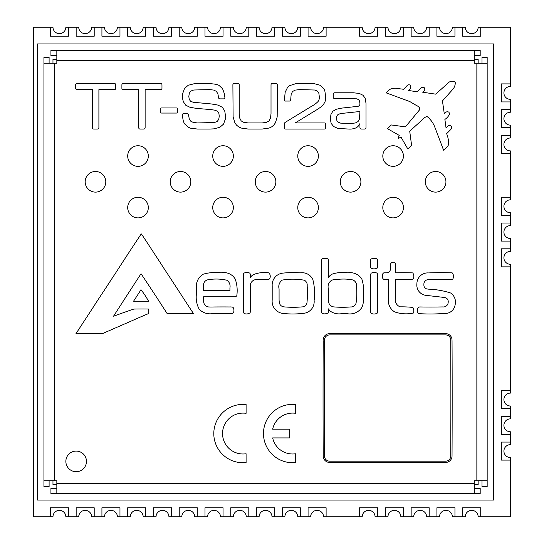 <?xml version="1.0" encoding="UTF-8"?>
<svg xmlns="http://www.w3.org/2000/svg" width="544" height="544" viewBox="0 0 544 544"><rect width="100%" height="100%" fill="white"/><g stroke="black" fill="none" stroke-linecap="round" stroke-linejoin="round"><path stroke-width="0.82" d="M480.726 27.2L478.149 27.2A6.44 6.44 0 0 1 471.702 33.64A6.44 6.44 0 0 1 465.263 27.2L462.686 27.2L462.686 36.217L480.726 36.217L480.726 27.2L510.36 27.2L510.36 83.892L501.337 83.892L501.337 101.925L510.36 101.925L510.36 109.657L501.337 109.657L501.337 127.697L510.36 127.697L510.36 135.429L501.337 135.429L501.337 153.462L510.36 153.462L510.36 197.275L501.337 197.275L501.337 215.308L510.36 215.308L510.36 223.04L501.337 223.04L501.337 241.08L510.36 241.08L510.36 248.805L501.337 248.805L501.337 266.846L510.36 266.846L510.36 393.115A6.44 6.44 0 0 0 503.914 399.554A6.44 6.44 0 0 0 510.36 405.994L510.36 416.303L501.337 416.303L501.337 434.343L510.36 434.343L510.36 442.075L501.337 442.075L501.337 460.108L510.36 460.108L510.36 516.8L480.726 516.8L480.726 507.783L462.686 507.783L462.686 516.8L465.263 516.8A6.44 6.44 0 0 1 471.702 510.36A6.44 6.44 0 0 1 478.149 516.8L480.726 516.8M510.36 390.538L501.337 390.538L501.337 408.571L510.36 408.571M462.686 27.2L452.377 27.2A6.44 6.44 0 0 1 445.937 33.64A6.44 6.44 0 0 1 439.498 27.2L426.612 27.2A6.44 6.44 0 0 1 420.165 33.64A6.44 6.44 0 0 1 413.726 27.2L400.84 27.2A6.44 6.44 0 0 1 394.4 33.64A6.44 6.44 0 0 1 387.96 27.2L375.074 27.2A6.44 6.44 0 0 1 368.635 33.64A6.44 6.44 0 0 1 362.188 27.2L323.537 27.2A6.44 6.44 0 0 1 317.098 33.64A6.44 6.44 0 0 1 310.651 27.2L297.765 27.2A6.44 6.44 0 0 1 291.326 33.64A6.44 6.44 0 0 1 284.886 27.2L272 27.2A6.44 6.44 0 0 1 265.56 33.64A6.44 6.44 0 0 1 259.114 27.2L246.235 27.2A6.44 6.44 0 0 1 239.788 33.64A6.44 6.44 0 0 1 233.349 27.2L220.463 27.2A6.44 6.44 0 0 1 214.023 33.64A6.44 6.44 0 0 1 207.577 27.2L194.698 27.2A6.44 6.44 0 0 1 188.251 33.64A6.44 6.44 0 0 1 181.812 27.2L168.926 27.2A6.44 6.44 0 0 1 162.486 33.64A6.44 6.44 0 0 1 156.04 27.2L143.16 27.2A6.44 6.44 0 0 1 136.714 33.64A6.44 6.44 0 0 1 130.274 27.2L117.388 27.2A6.44 6.44 0 0 1 110.949 33.64A6.44 6.44 0 0 1 104.502 27.2L91.623 27.2A6.44 6.44 0 0 1 85.177 33.64A6.44 6.44 0 0 1 78.737 27.2L65.851 27.2A6.44 6.44 0 0 1 59.412 33.64A6.44 6.44 0 0 1 52.965 27.2L33.64 27.2L33.64 516.8L52.965 516.8A6.44 6.44 0 0 1 59.412 510.36A6.44 6.44 0 0 1 65.851 516.8L78.737 516.8A6.44 6.44 0 0 1 85.177 510.36A6.44 6.44 0 0 1 91.623 516.8L104.502 516.8A6.44 6.44 0 0 1 110.949 510.36A6.44 6.44 0 0 1 117.388 516.8L130.274 516.8A6.44 6.44 0 0 1 136.714 510.36A6.44 6.44 0 0 1 143.16 516.8L156.04 516.8A6.44 6.44 0 0 1 162.486 510.36A6.44 6.44 0 0 1 168.926 516.8L181.812 516.8A6.44 6.44 0 0 1 188.251 510.36A6.44 6.44 0 0 1 194.698 516.8L207.577 516.8A6.44 6.44 0 0 1 214.023 510.36A6.44 6.44 0 0 1 220.463 516.8L233.349 516.8A6.44 6.44 0 0 1 239.788 510.36A6.44 6.44 0 0 1 246.235 516.8L259.114 516.8A6.44 6.44 0 0 1 265.56 510.36A6.44 6.44 0 0 1 272 516.8L284.886 516.8A6.44 6.44 0 0 1 291.326 510.36A6.44 6.44 0 0 1 297.765 516.8L310.651 516.8A6.44 6.44 0 0 1 317.098 510.36A6.44 6.44 0 0 1 323.537 516.8L362.188 516.8A6.44 6.44 0 0 1 368.635 510.36A6.44 6.44 0 0 1 375.074 516.8L387.96 516.8A6.44 6.44 0 0 1 394.4 510.36A6.44 6.44 0 0 1 400.84 516.8L413.726 516.8A6.44 6.44 0 0 1 420.165 510.36A6.44 6.44 0 0 1 426.612 516.8L439.498 516.8A6.44 6.44 0 0 1 445.937 510.36A6.44 6.44 0 0 1 452.377 516.8L462.686 516.8M68.428 516.8L68.428 507.783L50.395 507.783L50.395 516.8M50.395 27.2L50.395 36.217L68.428 36.217L68.428 27.2M94.2 516.8L94.2 507.783L76.16 507.783L76.16 516.8M76.16 27.2L76.16 36.217L94.2 36.217L94.2 27.2M119.966 516.8L119.966 507.783L101.925 507.783L101.925 516.8M101.925 27.2L101.925 36.217L119.966 36.217L119.966 27.2M145.738 516.8L145.738 507.783L127.697 507.783L127.697 516.8M127.697 27.2L127.697 36.217L145.738 36.217L145.738 27.2M171.503 516.8L171.503 507.783L153.462 507.783L153.462 516.8M153.462 27.2L153.462 36.217L171.503 36.217L171.503 27.2M197.275 516.8L197.275 507.783L179.234 507.783L179.234 516.8M179.234 27.2L179.234 36.217L197.275 36.217L197.275 27.2M223.04 516.8L223.04 507.783L205 507.783L205 516.8M205 27.2L205 36.217L223.04 36.217L223.04 27.2M248.805 516.8L248.805 507.783L230.772 507.783L230.772 516.8M230.772 27.2L230.772 36.217L248.805 36.217L248.805 27.2M274.577 516.8L274.577 507.783L256.537 507.783L256.537 516.8M256.537 27.2L256.537 36.217L274.577 36.217L274.577 27.2M300.342 516.8L300.342 507.783L282.309 507.783L282.309 516.8M282.309 27.2L282.309 36.217L300.342 36.217L300.342 27.2M326.114 516.8L326.114 507.783L308.074 507.783L308.074 516.8M308.074 27.2L308.074 36.217L326.114 36.217L326.114 27.2M377.652 516.8L377.652 507.783L359.611 507.783L359.611 516.8M359.611 27.2L359.611 36.217L377.652 36.217L377.652 27.2M403.417 516.8L403.417 507.783L385.383 507.783L385.383 516.8M385.383 27.2L385.383 36.217L403.417 36.217L403.417 27.2M429.189 516.8L429.189 507.783L411.148 507.783L411.148 516.8M411.148 27.2L411.148 36.217L429.189 36.217L429.189 27.2M454.954 516.8L454.954 507.783L436.92 507.783L436.92 516.8M436.92 27.2L436.92 36.217L454.954 36.217L454.954 27.2M37.509 43.948L37.509 500.052L493.605 500.052L493.605 43.948L37.509 43.948M52.965 480.726L52.965 484.588L56.834 484.588M474.28 484.588L478.149 484.588L478.149 480.726M56.834 59.412L52.965 59.412L52.965 63.274M478.149 63.274L478.149 59.412L474.28 59.412M510.36 434.343L510.36 431.766A6.44 6.44 0 0 1 503.914 425.32A6.44 6.44 0 0 1 510.36 418.88L510.36 416.303M510.36 460.108L510.36 457.531A6.44 6.44 0 0 1 503.914 451.092A6.44 6.44 0 0 1 510.36 444.645L510.36 442.075M510.36 241.08L510.36 238.503A6.44 6.44 0 0 1 503.914 232.057A6.44 6.44 0 0 1 510.36 225.617L510.36 223.04M510.36 266.846L510.36 264.268A6.44 6.44 0 0 1 503.914 257.829A6.44 6.44 0 0 1 510.36 251.382L510.36 248.805M510.36 197.275L510.36 199.845A6.44 6.44 0 0 0 503.914 206.292A6.44 6.44 0 0 0 510.36 212.731L510.36 215.308M510.36 109.657L510.36 112.234A6.44 6.44 0 0 0 503.914 118.68A6.44 6.44 0 0 0 510.36 125.12L510.36 127.697M510.36 101.925L510.36 99.355A6.44 6.44 0 0 1 503.914 92.908A6.44 6.44 0 0 1 510.36 86.469L510.36 83.892M510.36 153.462L510.36 150.885A6.44 6.44 0 0 1 503.914 144.446A6.44 6.44 0 0 1 510.36 138.006L510.36 135.429M203.572 285.716L203.551 290.408L229.935 290.414A117.164 117.164 0 0 0 229.915 287.939A7.528 7.528 0 0 0 227.093 280.296A47.11 47.11 0 0 0 208.298 279.718A5.365 5.365 0 0 0 203.572 285.716M203.578 296.793A34.075 34.075 0 0 0 203.66 301.641A5.583 5.583 0 0 0 209.644 306.979L210.861 307.027A800.979 800.979 0 0 1 229.738 306.966A8.894 8.894 0 0 1 232.859 307.258L233.077 307.374A5.855 5.855 0 0 1 233.437 312.752L232.002 313.691L212.133 313.691A15.11 15.11 0 0 1 199.199 309.216A25.446 25.446 0 0 1 196.466 293.556L196.479 289.578A61.397 61.397 0 0 1 196.513 288.096A13.654 13.654 0 0 1 203.381 274.149A44.778 44.778 0 0 1 221.19 272.823A13.28 13.28 0 0 1 235.212 279.038A34.653 34.653 0 0 1 236.762 295.895L235.532 296.793L203.578 296.793M377.522 267.621L377.305 268.008A6.773 6.773 0 0 1 371.736 268.471L370.777 267.716A2.659 2.659 0 0 1 370.641 266.628L370.641 261.188A2.727 2.727 0 0 1 370.892 259.182A4.155 4.155 0 0 1 374.252 258.631L375.421 258.672A6.072 6.072 0 0 1 376.638 258.706L377.393 259.209A31.538 31.538 0 0 1 377.536 267.512L377.522 267.621M246.099 404.512L246.099 413.311A22.692 22.692 0 0 0 239.149 413.467A20.448 20.448 0 0 0 222.856 437.104A20.434 20.434 0 0 0 245.494 453.832L246.085 453.75L246.099 462.522A8.01 8.01 0 0 1 244.263 462.713A29.186 29.186 0 0 1 213.833 435.084L213.792 433.548A29.335 29.335 0 0 1 246.099 404.512M340.626 123.141L351.166 123.447L355.368 122.978L358.04 121.577L359.468 119.007L359.944 111.506L342.842 113.315L339.667 113.88L337.742 114.798A4.719 4.719 0 0 0 336.45 118.544L336.92 120.686L338.307 122.223L340.626 123.141M359.271 93.425L363.134 95.309L365.289 98.6L366.01 103.442L366.01 127.772A1.292 1.292 0 0 1 364.718 129.057L361.23 129.057A1.292 1.292 0 0 1 359.944 127.772L359.944 123.508A8.582 8.582 0 0 1 356.232 127.772A15.722 15.722 0 0 1 348.711 129.057L337.946 128.438L333.71 126.562L331.174 123.434L330.324 119.061L330.949 114.43L332.84 111.248L336.355 109.235L341.877 108.086L357.877 106.345A2.496 2.496 0 0 0 359.944 103.768L359.611 101.177L358.618 99.6L356.626 98.804L334.519 98.539A1.292 1.292 0 0 1 333.227 97.247L333.227 94.085A1.292 1.292 0 0 1 334.519 92.793L353.423 92.793L359.271 93.425M217.43 111.221L214.839 110.18L210.752 109.575L196.622 108.412L190.06 107.324L185.749 105.216L183.348 101.708L182.75 99.28L182.777 93.303L184.566 88.42L188.231 85.265L194.283 83.701L209.59 83.504L216.424 84.34L219.008 85.388L222.605 88.788L224.522 94.139L224.883 97.573A1.292 1.292 0 0 1 223.591 98.858L219.851 98.858A1.292 1.292 0 0 1 218.559 97.573L217.872 93.752L216.335 91.344L213.663 90.059L209.59 89.631L193.725 89.998L190.842 91.086L189.319 93.16L188.809 96.472L189.264 99.443L190.618 101.245L193.181 102.265L211.398 103.958L217.92 105.074L222.272 107.25L224.713 110.813L225.529 116.09L225.304 119.224L223.516 124.141L219.851 127.303L213.799 128.867L209.848 129.057L197.526 129.057L190.692 128.221L188.102 127.174L184.511 123.774L183.348 121.346L182.233 114.995A1.292 1.292 0 0 1 183.518 113.703L187.265 113.703A1.292 1.292 0 0 1 188.55 114.995L189.237 118.81L190.781 121.217L193.446 122.502L197.526 122.93L214.336 122.556L217.206 121.448L218.756 119.367L219.266 116.09L218.81 113.064L217.43 111.221M161.969 84.796L161.969 88.346A1.292 1.292 0 0 1 160.677 89.631L145.126 89.631L145.126 127.772A1.292 1.292 0 0 1 143.834 129.057L140.026 129.057A1.292 1.292 0 0 1 138.74 127.772L138.74 89.631L123.189 89.631A1.292 1.292 0 0 1 121.897 88.346L121.897 84.796A1.292 1.292 0 0 1 123.189 83.504L160.677 83.504A1.292 1.292 0 0 1 161.969 84.796M295.242 90.1L292.543 91.508L291.162 94.33L290.7 99.763A1.292 1.292 0 0 1 289.415 101.055L285.668 101.055A1.115 1.115 0 0 1 284.376 100.15L285.185 92.201L287.606 87.312L289.571 85.646L295.603 83.742L314.296 83.701L320.232 85.299L323.755 88.516L324.822 90.787L325.679 96.669A22.025 22.025 0 0 1 325.455 100.055A7.868 7.868 0 0 1 324.421 102.864A22.154 22.154 0 0 1 322.966 105.053A11.58 11.58 0 0 1 320.518 107.216A56.998 56.998 0 0 1 317.546 109.283A169.497 169.497 0 0 1 313.48 111.765L295.222 122.93L324.258 122.93A1.292 1.292 0 0 1 325.55 124.222L325.55 127.772A1.292 1.292 0 0 1 324.258 129.057L285.668 129.057A1.292 1.292 0 0 1 284.376 127.772L284.376 123.896A1.897 1.897 0 0 1 285.219 122.352L311.352 106.413A28.118 28.118 0 0 0 317.934 101.667A6.746 6.746 0 0 0 319.355 97.056L318.886 93.384L317.485 91.147L314.738 90.012L299.669 89.631L295.242 90.1M272.653 429.168L289.7 429.168L289.7 437.92L272.66 437.92A20.42 20.42 0 0 0 295.12 453.832L295.542 453.778L295.542 462.597A29.213 29.213 0 0 1 280.126 407.15A29.26 29.26 0 0 1 295.528 404.491L295.542 413.304A20.461 20.461 0 0 0 272.653 429.168M370.641 307.374L370.641 274.38L371.096 273.224A6.814 6.814 0 0 1 376.795 273.034L377.536 273.782A6963.384 6963.384 0 0 1 377.536 312.372L377.386 313.018A6.059 6.059 0 0 1 371.6 313.507L370.722 312.691A12.288 12.288 0 0 1 370.641 307.374M243.454 273.693L243.664 273.306A6.759 6.759 0 0 1 249.376 272.952L249.825 273.21A2.734 2.734 0 0 1 250.308 275.332L250.308 275.76A57.44 57.44 0 0 0 250.288 277.644A11.186 11.186 0 0 1 253.096 274.713A29.92 29.92 0 0 1 268.716 272.857L269.049 272.959A5.46 5.46 0 0 1 269.865 278.372L269.042 279.269A194.793 194.793 0 0 0 256.843 279.555A6.297 6.297 0 0 0 250.308 286.647L250.281 308.033A11.614 11.614 0 0 1 250.104 312.78A6.236 6.236 0 0 1 244.174 313.514L243.386 312.399L243.454 273.693M192.025 311.406A10.526 10.526 0 0 1 193.31 313.473L167.205 313.691A2297.876 2297.876 0 0 0 141.141 273.877L140.848 274.006A9801.867 9801.867 0 0 0 113.628 316.064L113.648 316.227A635.344 635.344 0 0 1 133.817 309.067A387.967 387.967 0 0 1 148.6 309.04A18.652 18.652 0 0 1 148.702 313.303L148.356 313.67A625.913 625.913 0 0 0 128.595 322.259A233.349 233.349 0 0 0 126.065 323.313L125.038 323.762A253.252 253.252 0 0 1 122.631 324.829L117.572 327.012A1801.599 1801.599 0 0 1 104.108 332.88A8.323 8.323 0 0 1 101.986 333.676L75.949 333.696L92.847 307.816A1023.89 1023.89 0 0 1 104.258 290.36A4257.738 4257.738 0 0 1 113.574 276.1L115.165 273.748A2428.838 2428.838 0 0 1 139.448 236.633A15.864 15.864 0 0 1 141.358 233.947L142.079 234.913A4830.244 4830.244 0 0 1 160.405 262.888L163.37 267.546A3205.323 3205.323 0 0 1 171.156 279.358L192.025 311.406M328.392 288.918L328.392 299.207A15.524 15.524 0 0 0 328.44 300.478A6.161 6.161 0 0 0 333.628 306.891A102.843 102.843 0 0 0 350.71 306.952A5.12 5.12 0 0 0 356.055 303.137A65.545 65.545 0 0 0 356.449 286.137A5.794 5.794 0 0 0 352.886 279.956A48.321 48.321 0 0 0 337.946 279.378A16.32 16.32 0 0 0 331.84 280.174A7.616 7.616 0 0 0 328.392 288.918M328.018 259.012L328.297 259.529A4.087 4.087 0 0 1 328.399 260.379L328.399 261.63A1372.104 1372.104 0 0 0 328.392 277.651A8.493 8.493 0 0 1 332.445 274.04A33.735 33.735 0 0 1 347.827 272.823A14.056 14.056 0 0 1 361.814 278.943A44.418 44.418 0 0 1 363.412 297.854A19.897 19.897 0 0 1 361.896 307.428A14.362 14.362 0 0 1 347.228 313.698A211.507 211.507 0 0 1 341.299 313.732A15.436 15.436 0 0 1 330.167 311.073L329.732 310.604A50.558 50.558 0 0 0 328.392 308.863A12.226 12.226 0 0 1 328.27 312.65L328.141 312.929A7.364 7.364 0 0 1 322.238 313.5L321.497 312.399L321.497 259.896L321.98 258.849A9.472 9.472 0 0 1 327.468 258.74L328.018 259.012M451.846 272.836L452.356 272.966A5.664 5.664 0 0 1 452.9 278.861L452.635 279.167A3.244 3.244 0 0 1 451.731 279.31L449.929 279.398A680.068 680.068 0 0 0 428.665 279.596A4.638 4.638 0 0 0 423.919 284.832A3.815 3.815 0 0 0 427.734 289.041L428.332 289.15A81.355 81.355 0 0 1 450.629 293.005A10.894 10.894 0 0 1 455.09 304.885A10.078 10.078 0 0 1 444.23 313.46A186.096 186.096 0 0 1 419.614 313.691A2.897 2.897 0 0 1 418.907 313.616L418.356 313.364A2.672 2.672 0 0 1 417.683 310.91L417.71 309.04A2.978 2.978 0 0 1 417.826 308.183L418.363 307.374L419.635 306.952A647.476 647.476 0 0 0 442.775 306.925A4.794 4.794 0 0 0 448.195 302.09A3.978 3.978 0 0 0 444.87 297.602L444.128 297.432A73731.244 73731.244 0 0 1 426.217 295.385A10.275 10.275 0 0 1 416.901 283.839A10.819 10.819 0 0 1 428.502 272.932A277.95 277.95 0 0 1 451.846 272.836M450.554 125.412L451.704 127.072A3.781 3.781 0 0 1 450.384 129.914L446.699 133.606L446.964 134.558A20.835 20.835 0 0 1 448.195 145.445A19.618 19.618 0 0 1 443.584 150.192L434.513 126.358A25.432 25.432 0 0 0 427.142 116.552L426.367 116.627A13.219 13.219 0 0 0 422.409 119.694L409.714 131.165L411.584 145.255L407.85 149.015A2557.29 2557.29 0 0 1 401.098 137.265A5.188 5.188 0 0 0 398.67 138.475L398.031 137.87L399.242 135.402L387.518 128.69L391.286 124.957L405.43 126.874L417.874 111.84A63.24 63.24 0 0 1 419.594 109.847L419.73 108.032A9.5 9.5 0 0 0 415.915 105.182L409.816 101.558L386.281 92.895A18.272 18.272 0 0 1 390.402 89.134A13.824 13.824 0 0 1 398.14 88.59L403.58 89.27L406.674 86.176A2.536 2.536 0 0 1 410.591 85.442L410.761 85.836A4.522 4.522 0 0 1 408.462 90.44A158.977 158.977 0 0 0 417.173 91.691L420.288 88.604A2.788 2.788 0 0 1 424.442 87.876L424.823 88.971A3.584 3.584 0 0 1 422.708 92.228L435.69 94.146L447.406 83.688A6.066 6.066 0 0 1 454.77 81.804L455.274 82.688A9.948 9.948 0 0 1 452.928 89.209L442.449 100.912L444.292 113.812L445.434 112.669A2.611 2.611 0 0 1 448.997 112.302L449.568 114.05A12.961 12.961 0 0 1 444.89 119.422L446.066 128.044L447.923 126.201A2.808 2.808 0 0 1 449.718 125.276L450.554 125.412M176.419 113.057L161.582 113.057A1.292 1.292 0 0 1 160.29 111.765L160.29 109.249A1.292 1.292 0 0 1 161.582 107.957L176.419 107.957A1.292 1.292 0 0 1 177.711 109.249L177.711 111.765A1.292 1.292 0 0 1 176.419 113.057M92.514 127.772L92.514 89.631L76.962 89.631A1.292 1.292 0 0 1 75.67 88.346L75.67 84.796A1.292 1.292 0 0 1 76.962 83.504L114.451 83.504A1.292 1.292 0 0 1 115.743 84.796L115.743 88.346A1.292 1.292 0 0 1 114.451 89.631L98.899 89.631L98.899 127.772A1.292 1.292 0 0 1 97.607 129.057L93.799 129.057A1.292 1.292 0 0 1 92.514 127.772M277.182 117.014L275.38 122.869L273.795 125.093L271.714 126.827L269.069 128.071L262.12 129.057L248.18 129.057L241.223 128.071L238.585 126.827L236.497 125.093L234.92 122.869L233.111 117.014L232.886 84.796A1.292 1.292 0 0 1 234.178 83.504L237.918 83.504A1.292 1.292 0 0 1 239.21 84.796L239.21 113.574L239.707 118.089L241.21 120.931L243.95 122.427L248.18 122.93L262.12 122.93L266.336 122.427L269.056 120.931L270.531 118.089L271.021 113.574L271.021 84.796A1.292 1.292 0 0 1 272.313 83.504L276.121 83.504A1.292 1.292 0 0 1 277.413 84.796L277.182 117.014M445.856 334.907L329.644 334.9A5.311 5.311 0 0 0 324.482 341.047A12301.683 12301.683 0 0 0 324.482 456.205A5.168 5.168 0 0 0 329.501 461.162L445.72 461.162A5.168 5.168 0 0 0 450.738 456.205A12281.33 12281.33 0 0 0 450.745 341.163L450.704 339.402A5.175 5.175 0 0 0 445.856 334.907M323.197 456.232A12302.975 12302.975 0 0 1 323.19 341.142A6.596 6.596 0 0 1 329.637 333.608L445.89 333.615A6.46 6.46 0 0 1 451.989 339.306L452.037 341.142A12282.622 12282.622 0 0 1 452.03 456.232A6.46 6.46 0 0 1 445.74 462.448L329.48 462.448A6.46 6.46 0 0 1 323.197 456.232M390.429 269.035L390.517 268.321A99.878 99.878 0 0 1 390.674 263.813A2.795 2.795 0 0 1 394.618 262.568L395.447 263.31A48.919 48.919 0 0 1 395.468 272.83A223.04 223.04 0 0 1 412.508 272.891L412.808 272.979A6.236 6.236 0 0 1 413.467 278.453L412.746 279.222A2.734 2.734 0 0 1 411.672 279.378L395.474 279.378L395.474 297.745A7.602 7.602 0 0 0 399.588 306.612L400.418 306.836A104.02 104.02 0 0 1 412.814 307.428A6.154 6.154 0 0 1 413.474 312.8L413.365 313.052A34.32 34.32 0 0 1 394.59 311.868A13.144 13.144 0 0 1 388.572 298.18L388.572 279.392A13.41 13.41 0 0 1 383.452 279.188L382.806 278.446A3.876 3.876 0 0 1 382.684 277.522L382.731 273.877L383.513 272.966A2.632 2.632 0 0 1 384.05 272.857L384.356 272.83A30.117 30.117 0 0 0 386.356 272.789A3.822 3.822 0 0 0 390.429 269.035M279.079 288.769L279.079 299.207A19.638 19.638 0 0 0 279.228 301.777A5.188 5.188 0 0 0 283.982 306.877A102.911 102.911 0 0 0 301.832 306.925A5.229 5.229 0 0 0 307.061 301.893A108.95 108.95 0 0 0 307.17 285.784A5.508 5.508 0 0 0 304.443 280.255A62.587 62.587 0 0 0 282.37 280.058A7.82 7.82 0 0 0 279.079 288.769M304.898 313.133A87.965 87.965 0 0 1 283.73 313.514A12.274 12.274 0 0 1 272.184 300.05L272.19 285.886A11.968 11.968 0 0 1 283.009 273.102A100.096 100.096 0 0 1 300.376 272.85A11.9 11.9 0 0 1 312.773 279.364A54.366 54.366 0 0 1 314.119 300.492A11.703 11.703 0 0 1 304.898 313.133M148.539 301.26L133.715 301.281L133.824 300.798A934.272 934.272 0 0 0 140.903 289.85L140.957 289.721A77.738 77.738 0 0 1 148.485 301.097L148.539 301.26M56.834 55.542L50.925 55.542L50.925 50.395L56.834 50.395L56.834 63.274L43.948 63.274L43.948 57.365L49.103 57.365L49.103 63.274M49.103 480.726L49.103 486.635L43.948 486.635L43.948 480.726L56.834 480.726L56.834 493.605L50.925 493.605L50.925 488.458L56.834 488.458M474.28 488.458L480.189 488.458L480.189 493.605L474.28 493.605L474.28 480.726L487.166 480.726L487.166 486.635L482.011 486.635L482.011 480.726M482.011 63.274L482.011 57.365L487.166 57.365L487.166 63.274L474.28 63.274L474.28 50.395L480.189 50.395L480.189 55.542L474.28 55.542M445.937 181.812A10.309 10.309 0 0 0 430.474 172.883A10.309 10.309 0 0 0 430.474 190.74A10.309 10.309 0 0 0 445.937 181.812M148.315 207.577A10.309 10.309 0 0 0 132.852 198.655A10.309 10.309 0 0 0 132.852 216.505A10.309 10.309 0 0 0 148.315 207.577M148.315 156.04A10.309 10.309 0 0 0 132.852 147.118A10.309 10.309 0 0 0 132.852 164.968A10.309 10.309 0 0 0 148.315 156.04M233.349 207.577A10.309 10.309 0 0 0 217.886 198.655A10.309 10.309 0 0 0 217.886 216.505A10.309 10.309 0 0 0 233.349 207.577M275.862 181.812A10.309 10.309 0 0 0 260.406 172.883A10.309 10.309 0 0 0 260.406 190.74A10.309 10.309 0 0 0 275.862 181.812M190.828 181.812A10.309 10.309 0 0 0 175.365 172.883A10.309 10.309 0 0 0 175.365 190.74A10.309 10.309 0 0 0 190.828 181.812M105.794 181.812A10.309 10.309 0 0 0 90.331 172.883A10.309 10.309 0 0 0 90.331 190.74A10.309 10.309 0 0 0 105.794 181.812M360.903 181.812A10.309 10.309 0 0 0 345.44 172.883A10.309 10.309 0 0 0 345.44 190.74A10.309 10.309 0 0 0 360.903 181.812M403.417 156.04A10.309 10.309 0 0 0 387.96 147.118A10.309 10.309 0 0 0 387.96 164.968A10.309 10.309 0 0 0 403.417 156.04M233.349 156.04A10.309 10.309 0 0 0 217.886 147.118A10.309 10.309 0 0 0 217.886 164.968A10.309 10.309 0 0 0 233.349 156.04M318.383 207.577A10.309 10.309 0 0 0 302.92 198.655A10.309 10.309 0 0 0 302.92 216.505A10.309 10.309 0 0 0 318.383 207.577M318.383 156.04A10.309 10.309 0 0 0 302.92 147.118A10.309 10.309 0 0 0 302.92 164.968A10.309 10.309 0 0 0 318.383 156.04M403.417 207.577A10.309 10.309 0 0 0 387.96 198.655A10.309 10.309 0 0 0 387.96 216.505A10.309 10.309 0 0 0 403.417 207.577M86.469 461.4A10.309 10.309 0 0 0 71.006 452.472A10.309 10.309 0 0 0 71.006 470.322A10.309 10.309 0 0 0 86.469 461.4M43.948 480.726L43.948 63.274M56.834 50.395L474.28 50.395M487.166 108.372L487.166 110.949M487.166 63.274L487.166 480.726M487.166 239.788L487.166 242.366M487.166 221.755L487.166 224.325M487.166 126.405L487.166 128.982M474.28 493.605L56.834 493.605M54.257 63.274L54.257 480.726M56.834 483.303L474.28 483.303M476.857 480.726L476.857 63.274M474.28 60.697L56.834 60.697"/></g></svg>
